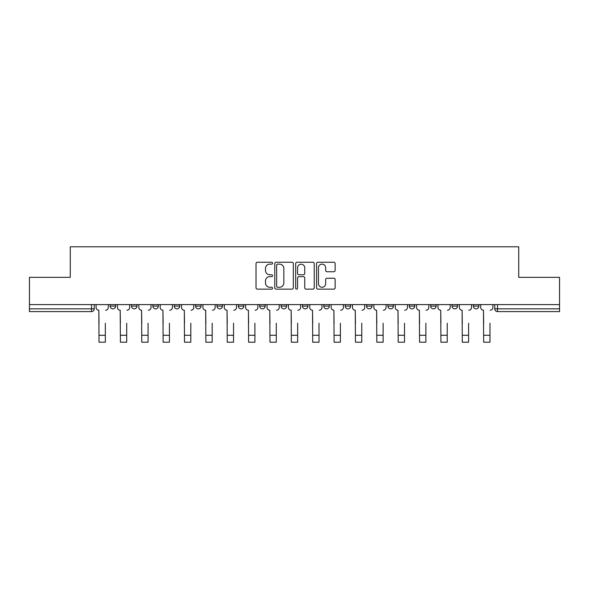 <?xml version="1.0" encoding="UTF-8"?>
<svg xmlns="http://www.w3.org/2000/svg" width="589" height="589" viewBox="0 0 589 589"><rect width="100%" height="100%" fill="white"/><g stroke="black" fill="none" stroke-linecap="round" stroke-linejoin="round"><path stroke-width="0.88" d="M272.582 263.195A0.942 0.942 0 0 0 271.647 262.252L257.356 262.252A1.347 1.347 0 0 0 256.016 263.6L256.016 287.8A1.347 1.347 0 0 0 257.356 289.147L271.647 289.147A0.942 0.942 0 0 0 272.582 288.205A0.942 0.942 0 0 0 271.647 287.263L269.791 287.263A4.3 4.3 0 0 1 265.492 282.963L265.492 280.946A4.3 4.3 0 0 1 269.791 276.639L271.647 276.639A0.942 0.942 0 0 0 272.582 275.704A0.942 0.942 0 0 0 271.647 274.761L269.791 274.761A4.3 4.3 0 0 1 265.492 270.454L265.492 268.437A4.3 4.3 0 0 1 269.791 264.137L271.647 264.137A0.942 0.942 0 0 0 272.582 263.195M345.183 304.601L345.183 306.111L350.661 306.111A2.739 2.739 0 0 1 347.922 308.85A2.739 2.739 0 0 1 345.183 306.111L345.183 304.601M281.078 304.601L281.078 306.111L286.556 306.111A2.739 2.739 0 0 1 283.817 308.85A2.739 2.739 0 0 1 281.078 306.111L281.078 304.601M238.339 304.601L238.339 306.111L243.817 306.111A2.739 2.739 0 0 1 241.078 308.85A2.739 2.739 0 0 1 238.339 306.111L238.339 304.601M216.973 304.601L216.973 306.111L222.451 306.111A2.739 2.739 0 0 1 219.712 308.85A2.739 2.739 0 0 1 216.973 306.111L216.973 304.601M174.234 304.601L174.234 306.111L179.711 306.111A2.739 2.739 0 0 1 176.972 308.85A2.739 2.739 0 0 1 174.234 306.111L174.234 304.601M333.794 271.735A1.347 1.347 0 0 0 335.141 270.388L335.141 263.6A1.347 1.347 0 0 0 333.794 262.252L317.927 262.252A1.347 1.347 0 0 0 316.58 263.6L316.58 287.8A1.347 1.347 0 0 0 317.927 289.147L333.794 289.147A1.347 1.347 0 0 0 335.141 287.8L335.141 279.598A1.347 1.347 0 0 0 333.794 278.251L327.005 278.251A1.347 1.347 0 0 0 325.658 279.598L325.658 283.67A3.6 3.6 0 0 1 322.065 287.263A3.6 3.6 0 0 1 318.465 283.67L318.465 267.737A3.6 3.6 0 0 1 322.065 264.137A3.6 3.6 0 0 1 325.658 267.737L325.658 270.388A1.347 1.347 0 0 0 327.005 271.735L333.794 271.735M29.45 304.601L29.45 277.345L70.268 277.345L70.268 246.798L518.732 246.798L518.732 277.345L559.55 277.345L559.55 304.601L29.45 304.601L29.45 308.85L94.24 308.85L94.24 304.601L94.24 308.85A2.739 2.739 0 0 1 91.501 311.588L29.45 311.588L29.45 308.85M293.322 263.6A1.347 1.347 0 0 0 291.982 262.252L276.116 262.252A1.347 1.347 0 0 0 274.768 263.6L274.768 287.8A1.347 1.347 0 0 0 276.116 289.147L291.982 289.147A1.347 1.347 0 0 0 293.322 287.8L293.322 263.6M297.018 262.252L312.884 262.252A1.347 1.347 0 0 1 314.231 263.6L314.231 287.8A1.347 1.347 0 0 1 312.884 289.147L306.096 289.147A1.347 1.347 0 0 1 304.749 287.8L304.749 277.986A1.347 1.347 0 0 0 303.409 276.639L298.903 276.639A1.347 1.347 0 0 0 297.555 277.986L297.555 288.205A0.942 0.942 0 0 1 296.62 289.147A0.942 0.942 0 0 1 295.678 288.205L295.678 263.6A1.347 1.347 0 0 1 297.018 262.252M494.76 304.601L494.76 308.85L559.55 308.85L559.55 311.588L497.499 311.588A2.739 2.739 0 0 1 494.76 308.85M559.55 304.601L559.55 308.85M478.872 304.601L478.872 306.111A2.739 2.739 0 0 1 476.133 308.85A2.739 2.739 0 0 1 473.394 306.111L478.872 306.111A2.739 2.739 0 0 1 476.133 308.85M473.394 304.601L473.394 306.111M457.506 304.601L457.506 306.111A2.739 2.739 0 0 1 454.76 308.85A2.739 2.739 0 0 1 452.021 306.111L457.506 306.111M452.021 304.601L452.021 306.111M436.132 304.601L436.132 306.111A2.739 2.739 0 0 1 433.394 308.85A2.739 2.739 0 0 1 430.655 306.111L436.132 306.111M430.655 304.601L430.655 306.111M414.766 304.601L414.766 306.111A2.739 2.739 0 0 1 412.028 308.85A2.739 2.739 0 0 1 409.289 306.111L414.766 306.111M409.289 304.601L409.289 306.111M393.4 304.601L393.4 306.111A2.739 2.739 0 0 1 390.654 308.85A2.739 2.739 0 0 1 387.915 306.111A2.739 2.739 0 0 0 390.654 308.85M387.915 304.601L387.915 306.111L393.4 306.111M372.027 304.601L372.027 306.111A2.739 2.739 0 0 1 369.288 308.85A2.739 2.739 0 0 1 366.549 306.111A2.739 2.739 0 0 0 369.288 308.85M366.549 304.601L366.549 306.111L372.027 306.111M350.661 304.601L350.661 306.111A2.739 2.739 0 0 1 347.922 308.85M329.295 304.601L329.295 306.111A2.739 2.739 0 0 1 326.549 308.85A2.739 2.739 0 0 1 323.81 306.111L329.295 306.111M323.81 304.601L323.81 306.111M307.922 304.601L307.922 306.111A2.739 2.739 0 0 1 305.183 308.85A2.739 2.739 0 0 1 302.444 306.111L307.922 306.111L307.922 304.601M302.444 304.601L302.444 306.111M286.556 304.601L286.556 306.111M265.19 304.601L265.19 306.111A2.739 2.739 0 0 1 262.451 308.85A2.739 2.739 0 0 1 259.705 306.111L265.19 306.111L265.19 304.601M259.705 304.601L259.705 306.111M243.817 304.601L243.817 306.111L243.817 304.601M222.451 306.111L222.451 304.601L222.451 306.111A2.739 2.739 0 0 1 219.712 308.85M201.085 304.601L201.085 306.111A2.739 2.739 0 0 1 198.346 308.85A2.739 2.739 0 0 1 195.6 306.111A2.739 2.739 0 0 0 198.346 308.85A2.739 2.739 0 0 0 201.085 306.111L201.085 304.601M195.6 304.601L195.6 306.111L201.085 306.111M179.711 304.601L179.711 306.111M158.345 304.601L158.345 306.111A2.739 2.739 0 0 1 155.606 308.85A2.739 2.739 0 0 1 152.868 306.111A2.739 2.739 0 0 0 155.606 308.85A2.739 2.739 0 0 0 158.345 306.111L152.868 306.111L152.868 304.601M131.494 304.601L131.494 306.111L136.979 306.111L136.979 304.601L136.979 306.111A2.739 2.739 0 0 1 134.24 308.85A2.739 2.739 0 0 1 131.494 306.111A2.739 2.739 0 0 0 134.24 308.85M110.128 304.601L110.128 306.111L115.606 306.111L115.606 304.601L115.606 306.111A2.739 2.739 0 0 1 112.867 308.85A2.739 2.739 0 0 1 110.128 306.111A2.739 2.739 0 0 0 112.867 308.85M91.501 304.601L91.501 311.588A2.739 2.739 0 0 0 94.24 308.85M277.596 264.137A0.942 0.942 0 0 0 276.653 265.079L276.653 286.32A0.942 0.942 0 0 0 277.596 287.263L279.539 287.263A4.3 4.3 0 0 0 283.846 282.963L283.846 268.437A4.3 4.3 0 0 0 279.539 264.137L277.596 264.137M304.749 267.804A3.6 3.6 0 0 0 301.156 264.203A3.6 3.6 0 0 0 297.555 267.804L297.555 273.414A1.347 1.347 0 0 0 298.903 274.761L303.409 274.761A1.347 1.347 0 0 0 304.749 273.414L304.749 267.804M96.088 307.48L96.088 304.601L96.088 307.48A2.739 2.739 0 0 0 98.827 310.219L99.033 323.228M98.827 310.219L99.033 342.202L105.335 342.202L105.335 323.228M108.28 307.48L108.28 304.601L108.28 307.48A2.739 2.739 0 0 1 105.541 310.219M105.335 342.202L99.033 342.202M117.454 307.48L117.454 304.601L117.454 307.48A2.739 2.739 0 0 0 120.2 310.219L120.399 323.228M120.2 310.219L120.399 342.202L126.701 342.202L126.701 323.228M129.646 307.48L129.646 304.601L129.646 307.48A2.739 2.739 0 0 1 126.907 310.219M138.827 307.48L138.827 304.601L138.827 307.48A2.739 2.739 0 0 0 141.566 310.219L141.772 323.228M141.566 310.219L141.772 342.202L148.075 342.202L148.075 323.228M151.02 307.48L151.02 304.601L151.02 307.48A2.739 2.739 0 0 1 148.281 310.219M126.701 342.202L120.399 342.202M148.075 342.202L141.772 342.202M160.193 307.48L160.193 304.601L160.193 307.48A2.739 2.739 0 0 0 162.932 310.219L163.138 323.228M162.932 310.219L163.138 342.202L169.441 342.202L169.441 323.228M172.386 307.48L172.386 304.601L172.386 307.48A2.739 2.739 0 0 1 169.647 310.219M181.559 307.48L181.559 304.601L181.559 307.48A2.739 2.739 0 0 0 184.305 310.219L184.504 323.228M184.305 310.219L184.504 342.202L190.807 342.202L190.807 323.228M193.752 307.48L193.752 304.601L193.752 307.48A2.739 2.739 0 0 1 191.013 310.219M202.933 307.48L202.933 304.601L202.933 307.48A2.739 2.739 0 0 0 205.671 310.219L205.878 323.228M205.671 310.219L205.878 342.202L212.18 342.202L212.18 323.228M215.125 307.48L215.125 304.601L215.125 307.48A2.739 2.739 0 0 1 212.386 310.219M169.441 342.202L163.138 342.202M190.807 342.202L184.504 342.202M212.18 342.202L205.878 342.202M224.299 307.48L224.299 304.601L224.299 307.48A2.739 2.739 0 0 0 227.037 310.219L227.244 323.228M227.037 310.219L227.244 342.202L233.546 342.202L233.546 323.228M236.491 307.48L236.491 304.601L236.491 307.48A2.739 2.739 0 0 1 233.752 310.219M233.546 342.202L227.244 342.202M245.665 307.48L245.665 304.601L245.665 307.48A2.739 2.739 0 0 0 248.411 310.219L248.61 323.228M248.411 310.219L248.61 342.202L254.912 342.202L254.912 323.228M257.857 307.48L257.857 304.601L257.857 307.48A2.739 2.739 0 0 1 255.118 310.219M254.912 342.202L248.61 342.202M267.038 307.48L267.038 304.601L267.038 307.48A2.739 2.739 0 0 0 269.777 310.219L269.983 323.228M269.777 310.219L269.983 342.202L276.285 342.202L276.285 323.228M279.23 307.48L279.23 304.601L279.23 307.48A2.739 2.739 0 0 1 276.484 310.219M276.285 342.202L269.983 342.202M288.404 307.48L288.404 304.601L288.404 307.48A2.739 2.739 0 0 0 291.143 310.219L291.349 323.228M291.143 310.219L291.349 342.202L297.651 342.202L297.651 323.228M300.596 307.48L300.596 304.601L300.596 307.48A2.739 2.739 0 0 1 297.857 310.219M297.651 342.202L291.349 342.202M309.77 307.48L309.77 304.601L309.77 307.48A2.739 2.739 0 0 0 312.516 310.219L312.715 323.228M312.516 310.219L312.715 342.202L319.017 342.202L319.017 323.228M321.962 307.48L321.962 304.601L321.962 307.48A2.739 2.739 0 0 1 319.223 310.219M319.017 342.202L312.715 342.202M331.143 307.48L331.143 304.601L331.143 307.48A2.739 2.739 0 0 0 333.882 310.219L334.088 323.228M333.882 310.219L334.088 342.202L340.39 342.202L340.39 323.228M343.335 307.48L343.335 304.601L343.335 307.48A2.739 2.739 0 0 1 340.589 310.219M340.39 342.202L334.088 342.202M352.509 307.48L352.509 304.601L352.509 307.48A2.739 2.739 0 0 0 355.248 310.219L355.454 323.228M355.248 310.219L355.454 342.202L361.756 342.202L361.756 323.228M364.701 307.48L364.701 304.601L364.701 307.48A2.739 2.739 0 0 1 361.963 310.219M361.756 342.202L355.454 342.202M373.875 307.48L373.875 304.601L373.875 307.48A2.739 2.739 0 0 0 376.614 310.219L376.82 323.228M376.614 310.219L376.82 342.202L383.122 342.202L383.122 323.228M386.067 307.48L386.067 304.601L386.067 307.48A2.739 2.739 0 0 1 383.329 310.219M383.122 342.202L376.82 342.202M395.248 307.48L395.248 304.601L395.248 307.48A2.739 2.739 0 0 0 397.987 310.219L398.193 323.228M397.987 310.219L398.193 342.202L404.496 342.202L404.496 323.228M407.441 307.48L407.441 304.601L407.441 307.48A2.739 2.739 0 0 1 404.695 310.219M404.496 342.202L398.193 342.202M416.614 307.48L416.614 304.601L416.614 307.48A2.739 2.739 0 0 0 419.353 310.219L419.559 323.228M419.353 310.219L419.559 342.202L425.862 342.202L425.862 323.228M428.807 307.48L428.807 304.601L428.807 307.48A2.739 2.739 0 0 1 426.068 310.219M425.862 342.202L419.559 342.202M437.98 307.48L437.98 304.601L437.98 307.48A2.739 2.739 0 0 0 440.719 310.219L440.925 323.228M440.719 310.219L440.925 342.202L447.228 342.202L447.228 323.228M450.173 307.48L450.173 304.601L450.173 307.48A2.739 2.739 0 0 1 447.434 310.219M447.228 342.202L440.925 342.202M459.354 307.48L459.354 304.601L459.354 307.48A2.739 2.739 0 0 0 462.093 310.219L462.299 323.228M462.093 310.219L462.299 342.202L468.601 342.202L468.601 323.228M471.546 307.48L471.546 304.601L471.546 307.48A2.739 2.739 0 0 1 468.8 310.219M468.601 342.202L462.299 342.202M480.72 307.48L480.72 304.601L480.72 307.48A2.739 2.739 0 0 0 483.459 310.219L483.665 323.228M483.459 310.219L483.665 342.202L489.967 342.202L489.967 323.228M492.912 307.48L492.912 304.601L492.912 307.48A2.739 2.739 0 0 1 490.173 310.219M489.967 342.202L483.665 342.202M497.499 304.601L497.499 311.588M105.335 335.288L99.033 335.288M126.701 335.288L120.399 335.288M148.075 335.288L141.772 335.288M169.441 335.288L163.138 335.288M190.807 335.288L184.504 335.288M212.18 335.288L205.878 335.288M233.546 335.288L227.244 335.288M254.912 335.288L248.61 335.288M276.285 335.288L269.983 335.288M297.651 335.288L291.349 335.288M319.017 335.288L312.715 335.288M340.39 335.288L334.088 335.288M361.756 335.288L355.454 335.288M383.122 335.288L376.82 335.288M404.496 335.288L398.193 335.288M425.862 335.288L419.559 335.288M447.228 335.288L440.925 335.288M468.601 335.288L462.299 335.288M489.967 335.288L483.665 335.288"/></g></svg>
